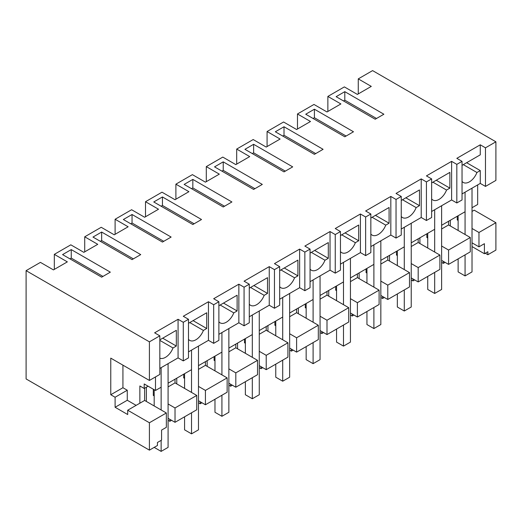 <?xml version="1.0" encoding="UTF-8"?>
<svg xmlns="http://www.w3.org/2000/svg" width="522" height="522" viewBox="0 0 522 522"><rect width="100%" height="100%" fill="white"/><g stroke="black" fill="none" stroke-linecap="round" stroke-linejoin="round"><path stroke-width="0.78" d="M485.264 253.229L487.868 254.736L495.9 250.097L495.9 222.711L474.191 210.177L472.018 211.43M159.83 335.829L159.83 374.431L149.409 380.447L149.409 341.845L159.83 335.829L154.623 332.821L178.067 319.281L183.281 322.289L185.884 320.789L188.488 319.281L183.281 316.273L208.461 301.736L213.674 304.744L218.881 301.736L213.674 298.728L238.854 284.19L244.068 287.198L249.275 284.19L244.068 281.182L269.248 266.638L274.461 269.646L277.065 268.145L279.668 266.638L274.461 263.63L299.641 249.092L304.855 252.1L310.061 249.092L304.855 246.084L330.034 231.546L335.248 234.554L340.455 231.546L335.248 228.538L360.428 213.994L365.641 217.002L368.245 215.501L370.848 213.994L365.641 210.986L390.821 196.448L396.035 199.456L398.638 197.955L401.248 196.448L396.035 193.44L421.221 178.902L426.428 181.91L431.642 178.902L426.428 175.894L451.615 161.357L456.822 164.365L462.035 161.357L456.822 158.342L480.266 144.809L485.48 147.817L485.48 186.419L495.9 180.403L495.9 141.801L372.591 70.607L358.262 78.881L358.262 93.921M495.9 222.711L478.968 232.486L472.018 228.479M472.018 242.828L478.968 246.834L478.968 232.486M478.968 246.834L484.403 243.696L484.403 253.725L487.868 251.728L487.868 254.736M358.262 78.881L371.286 86.398L357.394 94.423L344.363 86.9L327.868 96.426L327.868 111.467M149.409 450.14L149.409 422.755L166.348 412.98L166.348 427.329L161.572 430.082L161.572 440.111L157.442 442.493L157.442 445.501L149.409 450.14L26.1 378.946L26.1 270.65L40.429 262.377L53.453 269.9L67.351 261.874L54.321 254.358L54.321 269.398M327.868 96.426L340.892 103.95L327 111.969L313.97 104.452L305.722 109.209L297.475 113.972L310.499 121.495L296.607 129.515L283.577 121.998L267.081 131.524L280.105 139.041L266.213 147.067L253.183 139.544L236.688 149.07L249.712 156.593L235.813 164.613L222.79 157.089L206.294 166.616L219.318 174.139L205.42 182.158L192.396 174.642L175.894 184.168L188.925 191.685L175.027 199.711L162.003 192.187L145.501 201.714L158.531 209.231L144.633 217.256L131.609 209.733L115.108 219.26L128.138 226.783L114.24 234.802L101.216 227.285L84.714 236.805L97.745 244.329L83.846 252.348L70.822 244.831L54.321 254.358M84.714 236.805L84.714 251.852M115.108 219.26L115.108 234.3M145.501 201.714L145.501 216.754M175.894 184.168L175.894 199.208M206.294 166.616L206.294 181.656M236.688 149.07L236.688 164.11M267.081 131.524L267.081 146.565M297.475 113.972L297.475 129.019M149.409 341.845L26.1 270.65M495.9 141.801L485.48 147.817M383.879 114.227L375.194 119.238L336.116 96.681L344.801 91.663L383.879 114.227M71.26 249.594L62.575 254.605L101.653 277.169L110.331 272.151L71.26 249.594L71.26 258.116L69.955 258.866M136.386 257.111L132.046 259.623L92.968 237.06L101.653 232.049L140.725 254.605L136.386 257.111M253.62 144.307L292.698 166.87L284.014 171.882L244.935 149.318L253.62 144.307L253.62 152.829L252.315 153.585M201.518 219.514L192.833 224.525L153.755 201.962L162.44 196.951L201.518 219.514M171.125 237.06L162.44 242.071L123.362 219.514L132.046 214.496L171.125 237.06M353.485 131.772L344.801 136.784L305.722 114.227L314.407 109.209L353.485 131.772M214.542 166.87L253.62 189.427L262.305 184.416L223.227 161.853L214.542 166.87M275.329 131.772L314.407 154.336L323.092 149.318L284.014 126.761L275.329 131.772M184.149 184.416L223.227 206.98L231.912 201.962L192.833 179.405L184.149 184.416M188.488 319.281L188.488 357.89L183.281 360.898L178.067 357.89L159.83 368.415M149.409 380.447L110.768 358.138L110.768 394.736L115.108 397.242L115.108 407.271L127.701 414.54L127.701 410.22L144.633 400.446L144.633 388.218M462.035 193.943L480.266 183.411L485.48 186.419M462.035 161.357L462.035 199.959L456.822 202.967L451.615 199.959L431.642 211.488M431.642 178.902L431.642 217.504L426.428 220.512L421.221 217.504L401.248 229.041M401.248 196.448L401.248 235.057L396.035 238.065L390.821 235.057L370.848 246.586M370.848 213.994L370.848 252.602L365.641 255.61L360.428 252.602L340.455 264.132M340.455 231.546L340.455 270.148L335.248 273.156L330.034 270.148L310.061 281.678M310.061 249.092L310.061 287.7L304.855 290.708L299.641 287.7L279.668 299.23M279.668 266.638L279.668 305.246L274.461 308.254L269.248 305.246L249.275 316.776M249.275 284.19L249.275 322.792L244.068 325.8L238.854 322.792L218.881 334.321M218.881 301.736L218.881 340.337L213.674 343.346L208.461 340.337L188.488 351.874M458.127 219.449L457.259 219.951L458.127 220.454M457.259 216.252L457.259 219.951M168.084 418.305L175.027 422.311L196.742 409.777L196.742 395.428L175.027 407.963L168.084 403.95M441.625 260.374L448.574 264.386L470.283 251.852L470.283 237.503L448.574 224.969L441.625 228.975M411.232 277.919L418.181 281.932L439.889 269.398L439.889 255.049L418.181 242.515L411.232 246.528M380.838 295.472L387.787 299.478L409.496 286.943L409.496 272.595L387.787 260.06L380.838 264.073M350.445 313.017L357.394 317.03L379.102 304.496L379.102 290.141L357.394 277.613L350.445 281.619M320.051 330.563L327 334.576L348.709 322.041L348.709 307.693L327 295.158L320.051 299.171M289.658 348.115L296.607 352.122L318.316 339.587L318.316 325.239L296.607 312.704L289.658 316.717M259.264 365.661L266.213 369.667L287.922 357.139L287.922 342.784L266.213 330.25L259.264 334.263M228.871 383.207L235.813 387.22L257.529 374.685L257.529 360.337L235.813 347.802L228.871 351.808M198.477 400.752L205.42 404.765L227.135 392.231L227.135 377.882L205.42 365.348L198.477 369.361M484.403 253.725L472.018 246.573M456.822 164.365L456.822 202.967M480.266 183.411L480.266 170.577L476.932 172.501A12.28 7.093 -60 0 1 463.275 182.465A12.28 7.093 -60 0 1 462.035 181.375M480.266 144.809L480.266 154.838L462.035 165.363M480.266 170.577L466.635 162.707M344.801 91.663L344.801 100.185L343.496 100.942M344.801 100.185L376.499 118.487M465.069 254.86L465.069 275.916L472.018 271.903L472.018 188.174L472.018 207.73L477.663 204.474L477.663 184.918M465.069 234.495L465.069 192.187L465.069 211.743L441.625 225.276L441.625 205.727L441.625 289.456L434.676 293.462L427.733 289.456L427.733 276.419M148.111 386.215L144.202 388.472L144.202 383.957L155.491 390.476L155.491 376.943M139.857 403.199L139.857 385.967L144.202 388.472M448.574 221.269L448.574 224.969M470.283 237.503L448.574 250.038L441.625 246.025M448.574 264.386L448.574 250.038M463.301 164.632L476.932 172.501M191.528 392.42L191.528 350.118L191.528 369.667L168.084 383.207L168.084 363.651L168.084 447.38L161.135 451.393L154.186 447.38M161.135 409.972L161.135 367.664L161.135 387.22L155.491 390.476M434.676 252.041L434.676 209.733L434.676 229.288L411.232 242.828L411.232 223.272L411.232 307.001L404.282 311.014L397.34 307.001L397.34 293.964M404.282 269.587L404.282 227.285L404.282 246.834L392.564 253.607L380.838 260.374L380.838 240.818L380.838 324.547L373.889 328.56L366.946 324.547L366.946 311.51M373.889 287.133L373.889 244.831L373.889 264.386L350.445 277.919L350.445 258.37L350.445 342.099L343.496 346.106L336.553 342.099L336.553 329.062M343.496 304.685L343.496 262.377L343.496 281.932L320.051 295.472L320.051 275.916L320.051 359.645L313.102 363.658L306.16 359.645L306.16 346.608M313.102 322.231L313.102 279.929L313.102 299.478L301.383 306.251L289.658 313.017L289.658 293.462L289.658 377.191L282.709 381.204L275.76 377.191L275.76 364.154M282.709 339.776L282.709 297.475L282.709 317.03L259.264 330.563L259.264 311.008L259.264 394.736L252.315 398.749L245.366 394.736L245.366 381.706M252.315 357.329L252.315 315.02L252.315 334.576L228.871 348.109L228.871 328.56L228.871 412.289L221.922 416.295L214.973 412.289L214.973 399.252M221.922 374.874L221.922 332.566L221.922 352.122L198.477 365.661L198.477 346.106L198.477 429.834L191.528 433.847L184.579 429.834L184.579 416.797M426.865 233.804L426.865 237.503L427.733 237.001M427.733 237.999L426.865 237.503M149.409 422.755L127.701 410.22M175.027 422.311L175.027 407.963M154.186 395.93L153.318 395.428L154.186 394.926M153.318 389.223L153.318 395.428M166.348 412.98L144.633 400.446M159.83 339.842L176.332 330.315L176.332 346.053L162.701 338.184M159.83 340.377L172.997 347.978L176.332 346.053M172.997 347.978A12.28 7.093 -60 0 1 159.83 358.19M178.067 319.281L178.067 357.89M183.281 322.289L183.281 360.898M115.108 407.271L127.27 400.257L136.118 405.359M127.27 400.257L127.27 390.228L115.108 397.242M127.27 390.228L122.924 387.722L110.768 394.736M122.924 387.722L122.924 365.159M196.742 395.428L175.027 382.894L168.084 386.906M175.027 379.194L175.027 382.894M71.26 258.116L102.951 276.419M418.181 238.815L418.181 242.515M439.889 255.049L418.181 267.584L411.232 263.571M418.181 281.932L418.181 267.584M426.428 181.91L426.428 220.512M451.615 161.357L451.615 199.959M432.908 182.178L446.538 190.054L449.873 188.129L449.873 172.384L431.642 182.915M446.538 190.054A12.28 7.093 -60 0 1 432.882 200.017A12.28 7.093 -60 0 1 431.642 198.921M314.407 109.209L314.407 117.737L313.102 118.487M314.407 117.737L346.099 136.033M396.472 251.35L396.472 255.049L397.34 254.547M397.34 255.552L396.472 255.049M449.873 188.129L436.242 180.253M387.787 256.361L387.787 260.06M409.496 272.595L387.787 285.129L380.838 281.117M387.787 299.478L387.787 285.129M396.035 199.456L396.035 238.065M421.221 178.902L421.221 217.504M402.514 199.73L416.145 207.599L419.479 205.675L419.479 189.93L401.248 200.461M416.145 207.599A12.28 7.093 -60 0 1 402.488 217.563A12.28 7.093 -60 0 1 401.248 216.473M284.014 126.761L284.014 135.283L282.709 136.033M284.014 135.283L315.706 153.585M366.079 268.895L366.079 272.595L366.946 272.092M366.946 273.097L366.079 272.595M419.479 205.675L405.848 197.805M357.394 273.913L357.394 277.613M379.102 290.141L357.394 302.675L350.445 298.669M357.394 317.03L357.394 302.675M365.641 217.002L365.641 255.61M390.821 196.448L390.821 235.057M372.121 217.276L385.751 225.145L389.086 223.22L389.086 207.482L370.848 218.007M385.751 225.145A12.28 7.093 -60 0 1 372.095 235.109A12.28 7.093 -60 0 1 370.848 234.019M253.62 152.829L285.312 171.131M335.679 286.441L335.679 290.141L336.553 289.645M336.553 290.643L335.679 290.141M389.086 223.22L375.455 215.351M327 291.459L327 295.158M348.709 307.693L327 320.227L320.051 316.215M327 334.576L327 320.227M335.248 234.554L335.248 273.156M360.428 213.994L360.428 252.602M341.727 234.822L355.358 242.697L358.692 240.772L358.692 225.028L340.455 235.552M355.358 242.697A12.28 7.093 -60 0 1 341.701 252.661A12.28 7.093 -60 0 1 340.455 251.565M223.227 161.853L223.227 170.381L221.922 171.131M223.227 170.381L254.919 188.677M305.285 303.993L305.285 307.693L306.16 307.19M306.16 308.195L305.285 307.693M358.692 240.772L345.062 232.897M296.607 309.004L296.607 312.704M318.316 325.239L296.607 337.773L289.658 333.76M296.607 352.122L296.607 337.773M304.855 252.1L304.855 290.708M330.034 231.546L330.034 270.148M311.334 252.374L324.965 260.243L328.299 258.318L328.299 242.573L310.061 253.105M324.965 260.243A12.28 7.093 -60 0 1 311.308 270.207A12.28 7.093 -60 0 1 310.061 269.117M192.833 179.405L192.833 187.927L191.528 188.677M192.833 187.927L224.525 206.223M274.892 321.539L274.892 325.239L275.76 324.736M275.76 325.741L274.892 325.239M328.299 258.318L314.668 250.443M266.213 326.55L266.213 330.25M287.922 342.784L266.213 355.319L259.264 351.313M266.213 369.667L266.213 355.319M274.461 269.646L274.461 308.254M299.641 249.092L299.641 287.7M280.94 269.92L294.571 277.789L297.905 275.864L297.905 260.119L279.668 270.65M294.571 277.789A12.28 7.093 -60 0 1 280.914 287.752A12.28 7.093 -60 0 1 279.668 286.663M162.44 196.951L162.44 205.472L161.135 206.223M162.44 205.472L194.132 223.775M244.498 339.085L244.498 342.784L245.366 342.288M245.366 343.287L244.498 342.784M297.905 275.864L284.275 267.995M235.813 344.102L235.813 347.802M257.529 360.337L235.813 372.871L228.871 368.858M235.813 387.22L235.813 372.871M244.068 287.198L244.068 325.8M269.248 266.638L269.248 305.246M250.547 287.465L264.178 295.335L267.512 293.41L267.512 277.671L249.275 288.196M264.178 295.335A12.28 7.093 -60 0 1 250.521 305.298A12.28 7.093 -60 0 1 249.275 304.209M132.046 214.496L132.046 223.018L130.741 223.775M132.046 223.018L163.738 241.321M214.105 356.637L214.105 360.337L214.973 359.834M214.973 360.839L214.105 360.337M267.512 293.41L253.881 285.541M205.42 361.648L205.42 365.348M227.135 377.882L205.42 390.417L198.477 386.404M205.42 404.765L205.42 390.417M213.674 304.744L213.674 343.346M238.854 284.19L238.854 322.792M220.153 305.011L233.784 312.887L237.118 310.962L237.118 295.217L218.881 305.748M233.784 312.887A12.28 7.093 -60 0 1 220.121 322.85A12.28 7.093 -60 0 1 218.881 321.754M101.653 232.049L101.653 240.57L100.348 241.321M101.653 240.57L133.345 258.866M183.711 374.183L183.711 377.882L184.579 377.38M184.579 378.385L183.711 377.882M237.118 310.962L223.488 303.086M208.461 301.736L208.461 340.337M189.76 322.563L203.391 330.433L206.725 328.508L206.725 312.763L188.488 323.294M203.391 330.433A12.28 7.093 -60 0 1 189.727 340.396A12.28 7.093 -60 0 1 188.488 339.307M206.725 328.508L193.094 320.638M441.625 262.377L443.361 263.382L443.361 261.378M443.361 263.382L445.096 262.377M450.31 225.967L450.31 220.264M411.232 279.929L412.967 280.927L412.967 278.924M412.967 280.927L414.703 279.929M419.916 243.52L419.916 237.81M380.838 297.475L382.574 298.48L382.574 296.47M382.574 298.48L384.309 297.475M389.523 261.065L389.523 255.362M350.445 315.02L352.18 316.025L352.18 314.022M352.18 316.025L353.916 315.02M359.129 278.611L359.129 272.908M320.051 332.573L321.787 333.571L321.787 331.568M321.787 333.571L323.523 332.573M328.736 296.163L328.736 290.454M289.658 350.118L291.393 351.123L291.393 349.114M291.393 351.123L293.129 350.118M298.343 313.709L298.343 308M259.264 367.664L261 368.669L261 366.659M261 368.669L262.736 367.664M267.949 331.255L267.949 325.552M228.871 385.216L230.607 386.215L230.607 384.212M230.607 386.215L232.342 385.21M237.556 348.8L237.556 343.098M198.477 402.762L200.213 403.76L200.213 401.757M200.213 403.76L201.949 402.762M207.162 366.353L207.162 360.643M168.084 420.308L169.82 421.313L169.82 419.303M169.82 421.313L171.555 420.308M176.769 383.898L176.769 378.196M146.375 401.444L146.375 387.22M458.127 215.749L458.127 230.483M458.127 258.873L458.127 271.903L465.069 275.916M434.676 272.406L434.676 293.462M427.733 233.301L427.733 248.028M404.282 289.951L404.282 311.014M397.34 250.847L397.34 265.574M373.889 307.504L373.889 328.56M366.946 268.393L366.946 283.126M343.496 325.049L343.496 346.106M336.553 285.945L336.553 300.672M313.102 342.595L313.102 363.658M306.16 303.491L306.16 318.218M282.709 360.147L282.709 381.204M275.76 321.037L275.76 335.77M252.315 377.693L252.315 398.749M245.366 338.589L245.366 353.316M221.922 395.239L221.922 416.295M214.973 356.134L214.973 370.861M191.528 412.785L191.528 433.847M184.579 373.68L184.579 388.414M161.135 440.366L161.135 451.393M154.186 389.725L154.186 405.959"/></g></svg>
